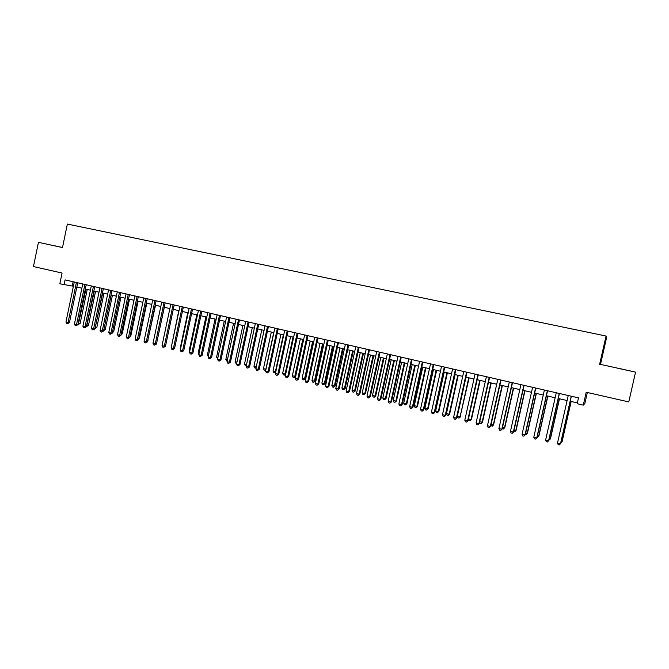 <?xml version="1.0" encoding="UTF-8"?>
<svg xmlns="http://www.w3.org/2000/svg" width="669" height="669" viewBox="0 0 669 669"><rect width="100%" height="100%" fill="white"/><g stroke="black" fill="none" stroke-linecap="round" stroke-linejoin="round"><path stroke-width="1" d="M54.666 245.832L38.451 242.337L33.45 266.546L62.066 273.052L59.834 283.807L73.398 286.232M600.528 364.379L635.55 372.148L600.528 364.379L606.658 337.268L606.039 336.03L67.368 224.065L62.493 247.563L38.451 242.337M587.349 392.502L584.873 403.44L583.284 405.146L577.18 403.725L578.501 397.871L65.077 279.893L64.057 284.785M635.55 372.148L628.776 401.918L586.203 392.235L583.284 405.146M599.625 364.337L606.039 336.03M76.843 287.034L81.886 288.197M85.323 288.991L90.424 290.179M93.852 290.973L99.012 292.169M102.449 292.963L107.667 294.168M111.096 294.962L116.373 296.183M119.801 296.977L125.145 298.215M128.565 299.01L133.967 300.256M137.388 301.05L142.857 302.313M146.268 303.107L151.804 304.387M155.216 305.173L160.811 306.469M164.214 307.263L169.876 308.568L162.4 343.858M173.279 309.362L179.008 310.684M182.411 311.47L188.206 312.816M191.602 313.602L197.455 314.957M200.851 315.743L206.78 317.114M210.166 317.9L216.162 319.289M219.549 320.075L225.612 321.48M228.99 322.257L235.128 323.679M238.507 324.457L244.712 325.895M248.082 326.681L254.362 328.136M257.724 328.914L264.088 330.386M267.441 331.155L273.872 332.652M277.225 333.421L283.731 334.926M287.076 335.704L293.658 337.226M296.994 338.004L303.659 339.543M306.987 340.312L313.728 341.876M317.056 342.645L323.871 344.226M327.191 344.995L334.082 346.592M337.393 347.353L344.376 348.967M347.679 349.736L354.737 351.367M358.04 352.137L365.182 353.784M368.477 354.553L375.702 356.226M378.98 356.987L386.297 358.676M389.575 359.437L396.968 361.151M400.238 361.904L407.722 363.635M410.983 364.396L418.551 366.144M421.805 366.896L429.465 368.669M432.709 369.422L440.461 371.22M443.698 371.964L451.542 373.779M454.769 374.531L462.705 376.371M465.925 377.115L473.953 378.972M477.164 379.716L485.284 381.598M488.487 382.334L496.707 384.24M499.894 384.976L508.214 386.899M511.392 387.635L519.813 389.584M522.982 390.32L531.495 392.293M534.656 393.021L543.27 395.019M546.422 395.747L555.145 397.771M558.281 398.49L567.103 400.539M570.231 401.258L577.364 402.914M73.147 281.741L72.26 285.972M619.251 368.477L631.16 371.136L619.235 368.569M54.674 245.774L62.501 247.522M571.242 396.207L560.522 443.723L557.528 442.987L568.24 395.513M571.359 396.232L560.697 443.497L559.334 444.935L558.138 444.642L557.528 442.987M561.099 441.716L562.077 441.691L571.159 401.475M560.798 443.045L561.91 441.908L571.042 401.45M559.251 393.447L548.588 440.787L545.62 440.06L556.265 392.762M559.409 393.489L548.797 440.57L547.426 442L546.239 441.707L545.62 440.06M547.351 390.721L536.755 437.877L533.803 437.15L544.39 390.035M547.543 390.763L536.998 437.66L535.61 439.081L534.431 438.789L533.803 437.15M536.998 437.66L535.61 439.081M535.551 388.003L525.006 434.984L522.079 434.265L532.608 387.326M535.769 388.053L525.282 434.783L523.877 436.188L522.715 435.904L522.079 434.265M525.282 434.783L523.877 436.188M523.835 385.311L513.349 432.115L510.447 431.405L520.917 384.642M524.086 385.369L513.658 431.923L512.245 433.32L511.083 433.035L510.447 431.405M513.658 431.923L512.245 433.32M549.199 438.789L550.453 438.839L559.476 398.774M548.889 440.177L550.244 439.048L559.326 398.741M537.391 435.895L538.913 436.004L547.886 396.09M538.913 436.004L537.558 437.392L538.679 436.205L547.71 396.048M537.558 437.392L537.082 437.275M525.675 433.019L527.456 433.194L536.379 393.422M527.456 433.194L526.085 434.566L527.189 433.387L536.17 393.372M526.085 434.566L525.374 434.39M514.051 430.167L516.092 430.41L524.964 390.78M516.092 430.41L514.704 431.773L515.791 430.593L524.722 390.721M514.704 431.773L513.75 431.538M512.211 382.643L501.783 429.272L498.907 428.561L509.318 381.974M512.496 382.71L502.126 429.08L500.696 430.468L499.542 430.184L498.907 428.561M502.126 429.08L500.696 430.468M502.519 427.332L504.802 427.642L513.633 388.162M504.802 427.642L503.414 428.996L504.476 427.817L513.357 388.095M503.414 428.996L502.235 428.595M500.671 379.992L490.302 426.446L487.45 425.743L497.803 379.331M500.989 380.067L490.678 426.27L489.231 427.642L488.094 427.366L487.45 425.743M490.678 426.27L489.231 427.642M491.071 424.522L493.605 424.89L502.394 385.553M493.605 424.89L492.2 426.237L493.245 425.058L502.084 385.486M492.2 426.237L490.87 425.425M489.223 377.358L478.912 423.644L476.077 422.942L486.38 376.706M489.574 377.441L479.322 423.469L477.858 424.84L476.729 424.564L476.077 422.942M479.322 423.469L477.858 424.84M479.706 421.738L482.491 422.164L491.23 382.969M482.491 422.164L481.07 423.502L482.106 422.323L490.887 382.894M481.07 423.502L479.966 423.226L479.589 422.281M477.867 374.749L467.614 420.86L464.796 420.165L475.04 374.096M478.243 374.832L468.049 420.701L466.577 422.055L465.448 421.779L464.796 420.165M468.049 420.701L466.577 422.055M468.434 418.97L471.461 419.455L480.15 380.402M471.461 419.455L470.023 420.784L471.043 419.614L479.782 380.318M470.023 420.784L468.927 420.517L468.384 419.179M466.586 372.156L456.392 418.1L453.599 417.406L463.784 371.512M467.004 372.248L456.86 417.949L455.372 419.296L454.259 419.02L453.599 417.406M456.86 417.949L455.372 419.296M455.397 369.589L445.261 415.357L442.485 414.671L452.612 368.945M455.84 369.689L445.755 415.215L444.258 416.553L443.154 416.277L442.485 414.671M445.755 415.215L444.258 416.553M444.291 367.03L434.206 412.639L431.455 411.962L441.532 366.403M444.768 367.139L434.733 412.505L433.219 413.835L432.124 413.559L431.455 411.962M434.733 412.505L433.219 413.835M433.269 364.505L423.243 409.938L420.508 409.269L430.527 363.869M433.771 364.613L423.795 409.813L422.273 411.134L421.177 410.858L420.508 409.269M423.795 409.813L422.273 411.134M422.331 361.988L412.355 407.254L409.645 406.593L419.605 361.36M422.867 362.113L412.94 407.137L411.402 408.45L410.323 408.182L409.645 406.593M412.94 407.137L411.402 408.45M411.468 359.496L401.551 404.594L398.858 403.934L408.767 358.868M412.029 359.621L402.161 404.486L400.614 405.79L399.535 405.523L398.858 403.934M402.161 404.486L400.614 405.79M400.689 357.012L390.821 401.96L388.154 401.3L398.013 356.401M401.283 357.154L391.465 401.86L389.902 403.148L388.84 402.889L388.154 401.3M391.465 401.86L389.902 403.148M389.994 354.553L380.176 399.334L377.525 398.682L387.334 353.943M390.612 354.695L380.845 399.242L379.273 400.53L378.211 400.263L377.525 398.682M380.845 399.242L379.273 400.53M379.373 352.111L369.606 396.734L366.98 396.09L376.731 351.509M380.017 352.262L370.3 396.65L368.719 397.921L367.666 397.662L366.98 396.09M370.3 396.65L368.719 397.921M368.828 349.695L359.119 394.158L356.51 393.514L366.211 349.093M369.497 349.845L359.838 394.074L358.241 395.337L357.204 395.086L356.51 393.514M359.838 394.074L358.241 395.337M358.367 347.286L348.7 391.591L346.107 390.955L355.757 346.693M359.061 347.445L349.452 391.516L347.847 392.778L346.81 392.519L346.107 390.955M349.452 391.516L347.847 392.778M347.972 344.903L338.363 389.049L335.788 388.413L345.388 344.309M348.7 345.07L339.133 388.982L337.519 390.228L336.49 389.977L335.788 388.413M339.133 388.982L337.519 390.228M466.009 377.132L457.328 416.243L460.063 416.912L469.153 377.86M460.506 416.77L459.059 418.083L460.063 416.912L468.752 377.768M459.059 418.083L457.972 417.816L457.328 416.243M455.087 374.598L446.449 413.576L449.158 414.236L449.635 414.103L458.232 375.334M449.635 414.103L448.18 415.407L449.158 414.236L457.805 375.234M448.18 415.407L447.093 415.148L446.449 413.576M444.241 372.089L435.644 410.925L438.337 411.586L438.847 411.452L447.394 372.825M438.847 411.452L437.375 412.756L438.337 411.586L446.942 372.717M437.375 412.756L436.297 412.489L435.644 410.925M433.47 369.597L424.924 408.291L427.6 408.951L428.135 408.826L436.64 370.333M428.135 408.826L426.646 410.114L427.6 408.951L436.155 370.216M426.646 410.114L425.584 409.854L424.924 408.291M422.783 367.122L414.287 405.682L416.938 406.334L417.498 406.217L425.961 367.858M417.498 406.217L416.001 407.496L416.938 406.334L425.451 367.741M416.001 407.496L414.939 407.237L414.287 405.682M412.171 364.664L403.716 403.089L406.351 403.733L406.936 403.624L415.357 365.408M406.936 403.624L405.431 404.896L406.351 403.733L414.822 365.282M405.431 404.896L404.377 404.645L403.716 403.089M401.643 362.23L393.23 400.514L395.847 401.157L396.458 401.057L404.829 362.966M396.458 401.057L394.936 402.32L395.847 401.157L404.268 362.841M394.936 402.32L393.89 402.061L393.23 400.514M391.181 359.805L382.819 397.955L385.411 398.59L386.046 398.507L394.376 360.549M386.046 398.507L384.524 399.761L385.411 398.59L393.79 360.415M384.524 399.761L383.488 399.502L382.819 397.955M380.795 357.405L372.474 395.421L375.05 396.048L375.719 395.964L384.006 358.149M375.719 395.964L374.18 397.21L375.05 396.048L383.387 358.007M374.18 397.21L373.151 396.96L372.474 395.421M370.492 355.013L362.213 392.904L364.772 393.531L365.458 393.447L373.703 355.757M365.458 393.447L363.911 394.685L364.772 393.531L373.059 355.615M363.911 394.685L362.882 394.434L362.213 392.904M360.257 352.647L352.019 390.395L354.562 391.022L355.272 390.955L363.476 353.391M355.272 390.955L353.709 392.185L354.562 391.022L362.807 353.24M353.709 392.185L352.697 391.934L352.019 390.395M350.096 350.297L341.901 387.911L344.418 388.53L345.162 388.472L353.316 351.041M345.162 388.472L343.59 389.692L344.418 388.53L352.63 350.882M343.59 389.692L342.578 389.442L341.901 387.911M337.661 342.528L328.103 386.523L325.544 385.888L335.094 341.943M338.405 342.704L328.897 386.465L328.103 386.523L327.266 387.702L326.246 387.451L325.544 385.888M328.897 386.465L327.266 387.702M327.425 340.178L317.909 384.014L315.375 383.387L324.875 339.593M328.195 340.354L318.728 383.964L317.909 384.014L317.098 385.193L316.077 384.943L315.375 383.387M318.728 383.964L317.098 385.193M317.257 337.837L307.79 381.522L305.273 380.904L314.723 337.26M318.051 338.021L308.635 381.481L307.79 381.522L306.996 382.701L305.984 382.451L305.273 380.904M308.635 381.481L306.996 382.701M307.163 335.52L297.747 379.047L295.246 378.437L304.646 334.943M307.983 335.713L298.617 379.014L297.747 379.047L296.961 380.226L295.966 379.984L295.246 378.437M298.617 379.014L296.961 380.226M340.003 347.955L331.849 385.444L334.358 386.063L335.119 386.005L343.239 348.708M335.119 386.005L333.538 387.217L334.358 386.063L342.52 348.541M333.538 387.217L332.535 386.975L331.849 385.444M329.984 345.639L321.873 383.002L324.356 383.613L325.142 383.563L333.221 346.391M325.142 383.563L323.553 384.767L324.356 383.613L332.485 346.216M323.553 384.767L322.558 384.524L321.873 383.002M320.033 343.339L311.963 380.569L314.438 381.171L315.241 381.129L323.278 344.083M315.241 381.129L313.644 382.325L314.438 381.171L322.517 343.908M313.644 382.325L312.657 382.083L311.963 380.569M310.157 341.048L302.129 378.152L304.579 378.754L305.415 378.721L313.41 341.8M305.415 378.721L303.801 379.908L304.579 378.754L312.624 341.616M303.801 379.908L302.823 379.666L302.129 378.152M297.136 333.221L287.77 376.597L285.295 375.986L294.644 332.644M297.989 333.413L288.665 376.563L287.77 376.597L287.001 377.768L286.006 377.525L285.295 375.986M288.665 376.563L287.001 377.768M300.348 338.782L292.353 375.752L294.795 376.354L295.648 376.321L303.601 339.534M295.648 376.321L294.026 377.508L294.795 376.354L302.789 339.342M294.026 377.508L293.055 377.266L292.353 375.752M287.193 330.929L277.869 374.155L275.402 373.553L284.71 330.361M288.063 331.13L278.789 374.13L277.869 374.155L277.117 375.334L276.13 375.092L275.402 373.553M278.789 374.13L277.117 375.334M290.605 336.524L282.653 373.377L285.069 373.971L293.03 337.084M285.68 374.197L284.676 375.108L283.355 374.883L282.653 373.377M284.325 375.117L285.73 373.954M277.309 328.663L268.035 371.738L265.593 371.136L274.85 328.094M278.204 328.864L268.98 371.721L268.035 371.738L267.291 372.909L266.321 372.666L265.593 371.136M268.98 371.721L267.291 372.909M280.93 334.283L273.019 371.011L275.419 371.596L283.347 334.843M275.712 372.14L275.043 372.742L273.721 372.516L273.019 371.011M274.683 372.75L275.829 371.596M267.5 326.405L258.276 369.338L255.842 368.736L265.058 325.845M268.42 326.614L259.238 369.321L258.276 369.338L257.548 370.509L256.57 370.266L255.842 368.736M259.238 369.321L257.548 370.509M271.321 332.058L263.452 368.661L265.836 369.246L273.721 332.61M265.819 370.091L264.163 370.158L263.452 368.661M265.116 370.392L265.994 369.246M257.757 324.172L248.584 366.947L246.167 366.353L255.332 323.612M258.702 324.381L249.57 366.947L248.584 366.947L247.864 368.117L246.903 367.883L246.167 366.353M249.57 366.947L247.864 368.117M261.78 329.85L253.952 366.328L256.244 366.896M255.993 368.05L254.663 367.825L253.952 366.328M256.194 367.114L255.608 368.059M248.09 321.948L238.958 364.58L236.558 363.986L245.682 321.396M249.052 322.165L239.962 364.58L238.958 364.58L238.248 365.751L237.294 365.508L236.558 363.986M239.962 364.58L238.248 365.751M252.305 327.651L244.511 364.011L246.56 364.513M246.301 365.734L245.23 365.508L244.511 364.011M238.482 319.74L229.392 362.23L227.017 361.645L236.09 319.188M239.469 319.966L230.42 362.23L229.392 362.23L228.706 363.392L227.753 363.158L227.017 361.645M230.42 362.23L228.706 363.392M242.897 325.477L235.137 361.712L236.951 362.155M236.684 363.401L235.856 363.2L235.137 361.712M228.949 317.549L219.9 359.889L217.542 359.312L226.574 317.006M229.952 317.775L220.954 359.905L219.9 359.889L219.223 361.059L218.278 360.825L217.542 359.312M220.954 359.905L219.223 361.059M233.548 323.311L225.829 359.429L227.41 359.813M227.142 361.059L225.829 359.429M219.474 315.367L210.476 357.572L208.126 356.995L217.116 314.831M220.502 315.609L211.546 357.589L210.476 357.572L209.807 358.735L208.87 358.5L208.126 356.995M211.546 357.589L209.807 358.735M224.266 321.162L216.58 357.162L217.927 357.489M217.668 358.726L216.58 357.162M210.066 313.209L201.118 355.264L198.785 354.695L207.725 312.674M211.111 313.452L202.205 355.289L201.118 355.264L200.457 356.426L199.529 356.201L198.785 354.695M202.205 355.289L200.457 356.426M215.042 319.029L207.398 354.904L208.519 355.18M208.251 356.41L207.398 354.904M200.725 311.06L191.819 352.981L189.503 352.404L198.4 310.525M201.795 311.311L192.931 353.006L191.819 352.981L191.175 354.135L190.247 353.909L189.503 352.404M192.931 353.006L191.175 354.135M205.885 316.905L198.283 352.663L199.17 352.889M198.936 353.993L198.283 352.663M191.451 308.927L182.587 350.707L180.287 350.138L189.143 308.401M192.538 309.178L183.716 350.74L182.587 350.707L181.951 351.861L181.04 351.635L180.287 350.138M183.716 350.74L181.951 351.861M196.786 314.798L189.218 350.447L189.887 350.606M189.712 351.434L189.218 350.447M182.236 306.812L173.413 348.449L171.13 347.888L179.944 306.285M183.339 307.071L174.567 348.49L173.413 348.449L172.794 349.603L171.883 349.377L171.13 347.888M174.567 348.49L172.794 349.603M187.755 312.707L180.22 348.231L180.663 348.348M180.546 348.892L180.22 348.231M173.087 304.713L164.306 346.208L162.04 345.647L170.804 304.186M174.216 304.972L165.477 346.258L164.306 346.208L163.696 347.362L162.793 347.136L162.04 345.647M165.477 346.258L163.696 347.362M178.782 310.633L171.507 346.099M163.997 302.622L155.258 343.983L153.009 343.423L161.731 302.104M165.143 302.89L156.446 344.033L155.258 343.983L154.664 345.137L153.761 344.911L153.009 343.423M156.446 344.033L154.664 345.137M154.965 300.548L146.277 341.767L144.036 341.215L152.724 300.03M156.136 300.816L147.481 341.826L146.277 341.767L145.691 342.921L144.797 342.704L144.036 341.215M147.481 341.826L145.691 342.921M156.822 342.285L164.34 307.288M146.001 298.491L137.346 339.568L135.13 339.024L143.768 297.973M147.188 298.759L138.575 339.635L137.346 339.568L136.777 340.722L135.891 340.504L135.13 339.024M138.575 339.635L136.777 340.722M147.841 340.128L155.543 305.248M148.184 340.145L147.765 340.504M137.095 296.442L128.481 337.393L126.282 336.85L134.879 295.932M138.299 296.718L129.727 337.46L128.481 337.393L127.93 338.539L127.043 338.322L126.282 336.85M129.727 337.46L127.93 338.539M138.926 337.979L139.478 338.012L146.804 303.233M139.478 338.012L138.801 338.589M128.247 294.41L119.684 335.219L117.485 334.684L126.048 293.9M129.477 294.686L120.947 335.294L119.684 335.219L119.132 336.373L118.254 336.156L117.485 334.684M120.947 335.294L119.132 336.373M130.07 335.846L130.831 335.888L138.123 301.217M130.831 335.888L129.895 336.683M119.467 292.386L110.937 333.07L108.754 332.535L117.276 291.885M120.704 292.671L112.216 333.154L110.937 333.07L110.393 334.216L109.524 333.998L108.754 332.535M112.216 333.154L110.393 334.216M121.273 333.722L122.243 333.781L129.502 299.227M122.243 333.781L121.056 334.784M110.736 290.379L102.248 330.929L100.082 330.402L108.562 289.886M111.991 290.672L103.544 331.021L102.248 330.929L101.721 332.075L100.852 331.866L100.082 330.402M103.544 331.021L101.721 332.075M112.543 331.607L113.713 331.69L120.938 297.237M113.713 331.69L112.3 332.752M102.064 288.389L93.618 328.805L91.469 328.278L99.907 287.896M103.344 288.682L94.931 328.897L93.618 328.805L93.1 329.951L92.238 329.742L91.469 328.278M94.931 328.897L93.1 329.951M103.862 329.499L105.234 329.608L112.425 295.272M103.77 329.959L111.205 294.987M105.234 329.608L103.62 330.653M93.451 286.407L85.047 326.698L82.906 326.171L91.31 285.922M94.747 286.708L86.376 326.79L85.047 326.698L84.537 327.843L83.684 327.626L82.906 326.171M86.376 326.79L84.537 327.843M95.249 327.384L96.813 327.542L103.971 293.315M96.813 327.542L95.023 328.571L102.725 293.022M84.896 284.442L76.525 324.599L74.41 324.08L82.764 283.957M86.209 284.743L77.88 324.699L76.525 324.599L76.032 325.744L75.187 325.535L74.41 324.08M77.88 324.699L76.032 325.744M86.694 325.285L88.442 325.485L95.567 291.366M88.442 325.485L86.652 326.514L94.312 291.074M76.4 282.494L68.062 322.517L65.955 321.998L74.284 282.009M77.721 282.795L69.434 322.625L68.062 322.517L67.577 323.654L66.741 323.453L65.955 321.998M69.434 322.625L67.577 323.654M78.189 323.194L80.129 323.453L87.221 289.434M80.129 323.453L78.332 324.465L85.95 289.142"/></g></svg>
